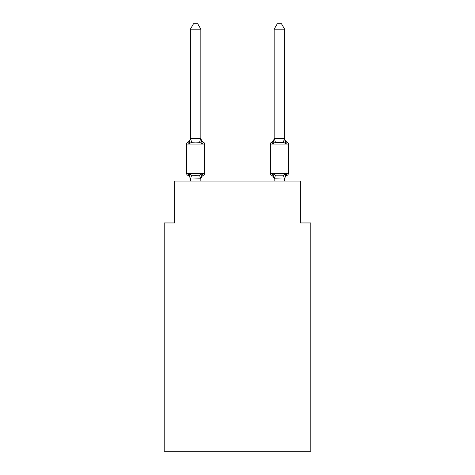 <?xml version="1.0" encoding="UTF-8"?>
<svg xmlns="http://www.w3.org/2000/svg" width="475" height="475" viewBox="0 0 475 475"><rect width="100%" height="100%" fill="white"/><g stroke="black" fill="none" stroke-linecap="round" stroke-linejoin="round"><path stroke-width="0.71" d="M310.81 451.25L310.81 222.941L300.337 222.941L300.337 181.052L174.663 181.052L174.663 222.941L164.19 222.941L164.19 451.25L310.81 451.25M287.221 175.293A2.096 2.096 0 0 0 288.396 173.405A2.096 2.096 0 0 1 287.221 175.293L286.621 175.002L287.221 175.293A2.096 2.096 0 0 0 288.396 173.405A2.096 2.096 0 0 1 287.221 175.293A2.096 2.096 0 0 0 288.396 173.405A2.096 2.096 0 0 1 287.221 175.293L286.621 175.002L287.221 175.293A2.096 2.096 0 0 0 288.396 173.405A2.096 2.096 0 0 1 287.221 175.293A2.096 2.096 0 0 0 288.396 173.405A2.096 2.096 0 0 1 287.221 175.293L286.621 175.002L287.221 175.293A2.096 2.096 0 0 0 288.396 173.405A2.096 2.096 0 0 1 287.221 175.293A2.096 2.096 0 0 0 288.396 173.405A2.096 2.096 0 0 1 287.221 175.293L286.621 175.002L287.221 175.293A2.096 2.096 0 0 0 288.396 173.405A2.096 2.096 0 0 1 287.221 175.293A2.096 2.096 0 0 0 288.396 173.405A2.096 2.096 0 0 1 287.221 175.293L286.621 175.002L287.221 175.293A2.096 2.096 0 0 0 288.396 173.405A2.096 2.096 0 0 1 287.221 175.293A2.096 2.096 0 0 0 288.396 173.405A2.096 2.096 0 0 1 287.221 175.293L286.621 175.002L287.221 175.293A2.096 2.096 0 0 0 288.396 173.405A2.096 2.096 0 0 1 287.221 175.293A2.096 2.096 0 0 0 288.396 173.405A2.096 2.096 0 0 1 287.221 175.293L286.621 175.002L287.221 175.293A2.096 2.096 0 0 0 288.396 173.405A2.096 2.096 0 0 1 287.221 175.293A2.096 2.096 0 0 0 288.396 173.405A2.096 2.096 0 0 1 287.221 175.293L286.621 175.002L287.221 175.293A2.096 2.096 0 0 0 288.396 173.405A2.096 2.096 0 0 1 287.221 175.293A2.096 2.096 0 0 0 288.396 173.405A2.096 2.096 0 0 1 287.221 175.293L286.621 175.002L287.221 175.293A2.096 2.096 0 0 0 288.396 173.405A2.096 2.096 0 0 1 287.221 175.293A2.096 2.096 0 0 0 288.396 173.405A2.096 2.096 0 0 1 287.221 175.293L286.621 175.002L287.221 175.293A2.096 2.096 0 0 0 288.396 173.405A2.096 2.096 0 0 1 287.221 175.293A2.096 2.096 0 0 0 288.396 173.405A2.096 2.096 0 0 1 287.221 175.293L286.621 175.002L287.221 175.293A2.096 2.096 0 0 0 288.396 173.405A2.096 2.096 0 0 1 287.221 175.293A2.096 2.096 0 0 0 288.396 173.405A2.096 2.096 0 0 1 287.221 175.293L285.938 173.814L287.221 175.293A4.607 4.607 0 0 0 284.626 179.431L284.626 179.431M273.333 142.013L272.846 143.676L271.563 142.197L272.472 142.785L271.563 142.197L272.846 143.676L273.333 142.013L272.846 143.676L273.333 142.013L272.846 143.676L273.333 142.013L272.846 143.676L273.333 142.013L272.846 143.676L273.333 142.013L272.846 143.676L273.333 142.013L272.846 143.676L273.333 142.013L272.846 143.676L273.333 142.013L272.846 143.676L273.333 142.013L272.846 143.676L273.333 142.013L272.846 143.676L273.333 142.013L272.846 143.676L275.464 142.328L283.32 142.328L285.938 143.676L287.221 142.197L285.938 143.676L284.846 140.25L285.938 143.676L287.221 142.197L285.938 143.676L284.846 140.25L285.938 143.676L287.221 142.197L285.938 143.676L284.846 140.25L285.938 143.676L287.221 142.197L285.938 143.676L284.846 140.25L285.938 143.676L287.221 142.197L285.938 143.676L284.846 140.25L285.938 143.676L287.221 142.197L285.938 143.676L284.846 140.25L285.938 143.676L287.221 142.197L285.938 143.676L287.221 142.197L285.938 143.676L284.846 140.25L285.938 143.676L287.221 142.197L285.938 143.676L287.221 142.197L285.938 143.676L284.846 140.25L285.938 143.676L287.221 142.197L285.938 143.676L287.221 142.197L285.938 143.676L284.846 140.25L285.938 143.676L287.221 142.197L285.938 143.676L287.221 142.197L285.938 143.676L284.846 140.25L285.938 143.676L287.221 142.197L285.938 143.676L287.221 142.197L285.938 143.676L284.846 140.25L285.938 143.676L287.221 142.197A2.096 2.096 0 0 1 288.396 144.085L288.396 173.405L270.382 173.405A2.096 2.096 0 0 0 271.563 175.293L272.846 173.814L271.563 175.293A4.607 4.607 0 0 1 274.152 179.431L274.152 178.814L274.152 179.431A4.607 4.607 0 0 0 271.563 175.293L272.846 173.814L271.563 175.293A4.607 4.607 0 0 1 274.152 179.431A4.607 4.607 0 0 0 271.563 175.293A4.607 4.607 0 0 1 274.152 179.431A4.607 4.607 0 0 0 271.563 175.293L272.846 173.814L271.563 175.293A4.607 4.607 0 0 1 274.152 179.431A4.607 4.607 0 0 0 271.563 175.293L272.846 173.814L271.563 175.293A4.607 4.607 0 0 1 274.152 179.431A4.607 4.607 0 0 0 271.563 175.293L272.846 173.814L271.563 175.293A4.607 4.607 0 0 1 274.152 179.431A4.607 4.607 0 0 0 271.563 175.293L272.846 173.814L271.563 175.293A4.607 4.607 0 0 1 274.152 179.431A4.607 4.607 0 0 0 271.563 175.293A4.607 4.607 0 0 1 274.152 179.431A4.607 4.607 0 0 0 271.563 175.293L272.846 173.814L271.563 175.293A4.607 4.607 0 0 1 274.152 179.431A4.607 4.607 0 0 0 271.563 175.293L272.846 173.814L271.563 175.293A4.607 4.607 0 0 1 274.152 179.431A4.607 4.607 0 0 0 271.563 175.293L272.846 173.814L271.563 175.293A4.607 4.607 0 0 1 274.152 179.431A4.607 4.607 0 0 0 271.563 175.293L272.846 173.814L271.563 175.293A4.607 4.607 0 0 1 274.152 179.431M287.221 142.197A4.607 4.607 0 0 1 284.626 138.053L284.626 29.195L274.152 29.195L274.152 138.486L284.626 138.486M274.152 179.004L272.846 173.814L271.563 175.293A2.096 2.096 0 0 1 270.382 173.405A2.096 2.096 0 0 0 271.563 175.293A2.096 2.096 0 0 1 270.382 173.405A2.096 2.096 0 0 0 271.563 175.293A2.096 2.096 0 0 1 270.382 173.405A2.096 2.096 0 0 0 271.563 175.293A2.096 2.096 0 0 1 270.382 173.405A2.096 2.096 0 0 0 271.563 175.293A2.096 2.096 0 0 1 270.382 173.405A2.096 2.096 0 0 0 271.563 175.293A2.096 2.096 0 0 1 270.382 173.405A2.096 2.096 0 0 0 271.563 175.293A2.096 2.096 0 0 1 270.382 173.405A2.096 2.096 0 0 0 271.563 175.293A2.096 2.096 0 0 1 270.382 173.405A2.096 2.096 0 0 0 271.563 175.293L272.846 173.814L271.563 175.293A2.096 2.096 0 0 1 270.382 173.405A2.096 2.096 0 0 0 271.563 175.293L272.846 173.814L271.563 175.293A2.096 2.096 0 0 1 270.382 173.405A2.096 2.096 0 0 0 271.563 175.293L272.846 173.814L271.563 175.293A2.096 2.096 0 0 1 270.382 173.405A2.096 2.096 0 0 0 271.563 175.293L272.846 173.814L275.464 175.162L283.32 175.162L285.938 173.814L284.626 179.004L274.152 178.814L274.152 181.052M274.152 138.486L272.846 143.676L271.563 142.197A2.096 2.096 0 0 0 270.382 144.085L270.382 173.405M274.152 138.053L274.152 138.053A4.607 4.607 0 0 1 271.563 142.197L272.846 143.676L271.563 142.197L272.472 142.785L271.563 142.197L272.846 143.676L271.563 142.197L272.472 142.785L271.563 142.197L272.846 143.676L271.563 142.197L272.846 143.676L271.563 142.197L272.472 142.785L271.563 142.197L272.846 143.676L271.563 142.197L272.472 142.785M201.335 176.35L200.848 178.814L202.154 173.814L203.437 175.293A4.607 4.607 0 0 0 200.848 179.431L200.848 178.814L190.374 179.004L189.062 173.814L187.779 175.293A2.096 2.096 0 0 1 186.604 173.405A2.096 2.096 0 0 0 187.779 175.293L189.062 173.814L187.779 175.293A2.096 2.096 0 0 1 186.604 173.405A2.096 2.096 0 0 0 187.779 175.293L189.062 173.814L187.779 175.293A2.096 2.096 0 0 1 186.604 173.405A2.096 2.096 0 0 0 187.779 175.293A2.096 2.096 0 0 1 186.604 173.405A2.096 2.096 0 0 0 187.779 175.293A2.096 2.096 0 0 1 186.604 173.405A2.096 2.096 0 0 0 187.779 175.293L189.062 173.814L187.779 175.293A2.096 2.096 0 0 1 186.604 173.405A2.096 2.096 0 0 0 187.779 175.293L189.062 173.814L187.779 175.293A2.096 2.096 0 0 1 186.604 173.405A2.096 2.096 0 0 0 187.779 175.293L189.062 173.814L187.779 175.293A2.096 2.096 0 0 1 186.604 173.405A2.096 2.096 0 0 0 187.779 175.293A2.096 2.096 0 0 1 186.604 173.405A2.096 2.096 0 0 0 187.779 175.293A2.096 2.096 0 0 1 186.604 173.405A2.096 2.096 0 0 0 187.779 175.293A2.096 2.096 0 0 1 186.604 173.405A2.096 2.096 0 0 0 187.779 175.293L189.062 173.814L187.779 175.293A2.096 2.096 0 0 1 186.604 173.405A2.096 2.096 0 0 0 187.779 175.293L189.062 173.814L187.779 175.293A2.096 2.096 0 0 1 186.604 173.405A2.096 2.096 0 0 0 187.779 175.293L189.062 173.814L187.779 175.293A2.096 2.096 0 0 1 186.604 173.405A2.096 2.096 0 0 0 187.779 175.293A2.096 2.096 0 0 1 186.604 173.405A2.096 2.096 0 0 0 187.779 175.293A2.096 2.096 0 0 1 186.604 173.405A2.096 2.096 0 0 0 187.779 175.293L189.062 173.814L187.779 175.293A2.096 2.096 0 0 1 186.604 173.405A2.096 2.096 0 0 0 187.779 175.293L189.062 173.814L187.779 175.293A2.096 2.096 0 0 1 186.604 173.405A2.096 2.096 0 0 0 187.779 175.293L189.062 173.814L187.779 175.293A2.096 2.096 0 0 1 186.604 173.405A2.096 2.096 0 0 0 187.779 175.293L189.062 173.814L187.779 175.293A2.096 2.096 0 0 1 186.604 173.405A2.096 2.096 0 0 0 187.779 175.293A2.096 2.096 0 0 1 186.604 173.405A2.096 2.096 0 0 0 187.779 175.293L189.062 173.814L187.779 175.293A2.096 2.096 0 0 1 186.604 173.405A2.096 2.096 0 0 0 187.779 175.293L189.062 173.814L187.779 175.293A2.096 2.096 0 0 1 186.604 173.405A2.096 2.096 0 0 0 187.779 175.293L189.062 173.814L187.779 175.293L189.062 173.814L187.779 175.293L189.062 173.814L187.779 175.293L189.062 173.814L187.779 175.293L189.062 173.814L191.68 175.162L195.611 175.376L199.536 175.162L202.154 173.814L203.437 175.293A2.096 2.096 0 0 0 204.618 173.405L204.618 144.085A2.096 2.096 0 0 0 203.437 142.197A2.096 2.096 0 0 1 204.618 144.085A2.096 2.096 0 0 0 203.437 142.197L202.154 143.676L203.437 142.197A2.096 2.096 0 0 1 204.618 144.085A2.096 2.096 0 0 0 203.437 142.197L202.154 143.676L203.437 142.197A2.096 2.096 0 0 1 204.618 144.085A2.096 2.096 0 0 0 203.437 142.197A2.096 2.096 0 0 1 204.618 144.085A2.096 2.096 0 0 0 203.437 142.197A2.096 2.096 0 0 1 204.618 144.085A2.096 2.096 0 0 0 203.437 142.197L202.154 143.676L203.437 142.197A2.096 2.096 0 0 1 204.618 144.085A2.096 2.096 0 0 0 203.437 142.197L202.154 143.676L203.437 142.197A2.096 2.096 0 0 1 204.618 144.085A2.096 2.096 0 0 0 203.437 142.197L202.154 143.676L203.437 142.197A2.096 2.096 0 0 1 204.618 144.085A2.096 2.096 0 0 0 203.437 142.197A2.096 2.096 0 0 1 204.618 144.085A2.096 2.096 0 0 0 203.437 142.197A2.096 2.096 0 0 1 204.618 144.085A2.096 2.096 0 0 0 203.437 142.197A2.096 2.096 0 0 1 204.618 144.085A2.096 2.096 0 0 0 203.437 142.197L202.154 143.676L203.437 142.197A2.096 2.096 0 0 1 204.618 144.085A2.096 2.096 0 0 0 203.437 142.197L202.154 143.676L203.437 142.197A2.096 2.096 0 0 1 204.618 144.085A2.096 2.096 0 0 0 203.437 142.197L202.154 143.676L203.437 142.197A2.096 2.096 0 0 1 204.618 144.085A2.096 2.096 0 0 0 203.437 142.197A2.096 2.096 0 0 1 204.618 144.085A2.096 2.096 0 0 0 203.437 142.197A2.096 2.096 0 0 1 204.618 144.085A2.096 2.096 0 0 0 203.437 142.197L202.154 143.676L203.437 142.197A2.096 2.096 0 0 1 204.618 144.085A2.096 2.096 0 0 0 203.437 142.197L202.154 143.676L203.437 142.197A2.096 2.096 0 0 1 204.618 144.085A2.096 2.096 0 0 0 203.437 142.197L202.154 143.676L203.437 142.197A2.096 2.096 0 0 1 204.618 144.085A2.096 2.096 0 0 0 203.437 142.197L202.154 143.676L203.437 142.197A2.096 2.096 0 0 1 204.618 144.085A2.096 2.096 0 0 0 203.437 142.197A2.096 2.096 0 0 1 204.618 144.085A2.096 2.096 0 0 0 203.437 142.197A2.096 2.096 0 0 1 204.618 144.085A2.096 2.096 0 0 0 203.437 142.197L202.154 143.676L203.437 142.197A2.096 2.096 0 0 1 204.618 144.085L186.604 144.085A2.096 2.096 0 0 1 187.779 142.197L189.062 143.676L187.779 142.197A4.607 4.607 0 0 0 190.374 138.053L190.374 138.676L200.848 138.676L200.848 138.053L202.154 143.676L203.437 142.197A4.607 4.607 0 0 1 200.848 138.053M190.374 179.431L190.374 179.431A4.607 4.607 0 0 0 187.779 175.293M200.848 138.486L200.848 29.195L190.374 29.195L190.374 138.486M272.846 143.676L271.563 142.197L272.846 143.676M202.154 143.676L199.536 142.328L195.611 142.114L191.68 142.328L189.062 143.676L190.374 138.676M186.604 144.085L186.604 173.405L204.618 173.405M200.848 181.052L200.848 179.004M190.374 181.052L190.374 179.004M190.374 29.195L193.515 23.75L197.701 23.75L200.848 29.195M284.626 138.053L285.938 143.676L284.846 140.25M284.626 181.052L284.626 179.004M274.152 29.195L277.299 23.75L281.485 23.75L284.626 29.195M191.68 175.162L190.457 179.027M199.536 175.162L200.759 179.027M190.457 138.457L191.68 142.328M200.759 138.457L199.536 142.328M288.396 144.085L270.382 144.085M284.543 179.027L283.32 175.162M274.241 179.027L275.464 175.162M283.32 142.328L284.543 138.457M275.464 142.328L274.241 138.457"/></g></svg>
